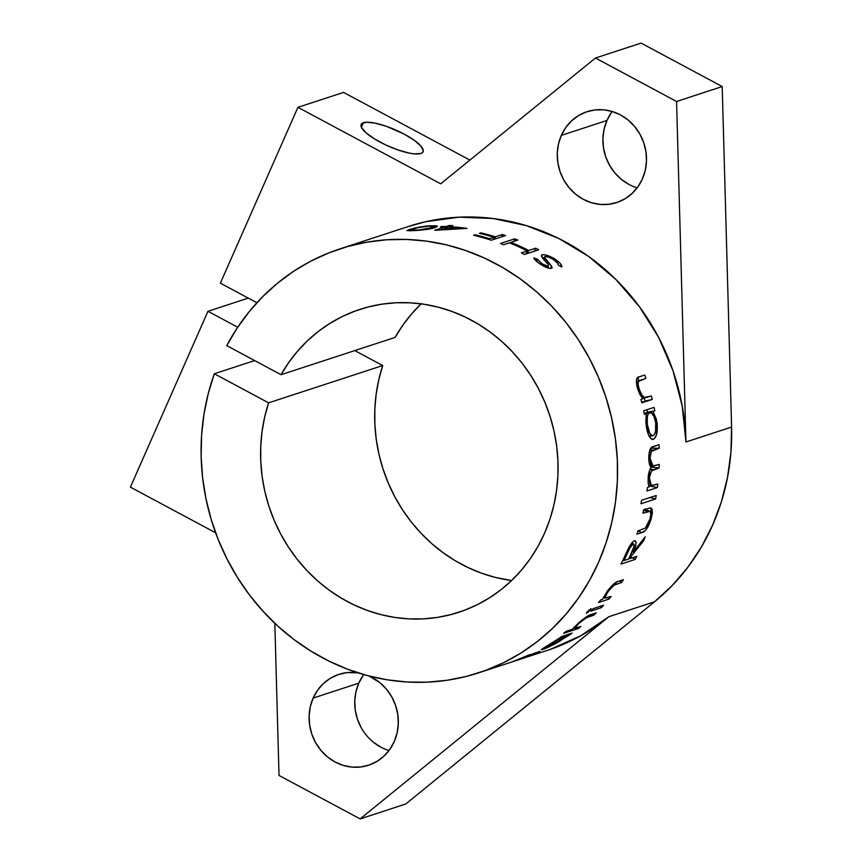 <?xml version="1.0" encoding="UTF-8"?>
<svg xmlns="http://www.w3.org/2000/svg" width="862" height="862" viewBox="0 0 862 862"><rect width="100%" height="100%" fill="white"/><g stroke="black" fill="none" stroke-linecap="round" stroke-linejoin="round"><path stroke-width="1.29" d="M363.398 122.716A33.855 8.879 -156.2 0 1 400.065 132.005A33.855 8.879 -156.2 0 1 423.102 151.766A33.855 8.879 -156.2 0 1 420.861 153.501L422.671 152.423L423.307 150.807L421.012 146.184L414.32 140.334L404.256 134.138L386.251 126.261L374.981 123.104L366.318 122.242L361.587 123.783L360.952 125.399L361.512 127.511L366.091 132.845L374.636 138.987L385.842 144.999L398.007 149.956L409.278 153.102L414.029 153.845L420.861 153.501A33.855 8.879 -156.2 0 1 384.193 144.213A33.855 8.879 -156.2 0 1 361.156 124.44A33.855 8.879 -156.2 0 1 363.398 122.716L361.393 127.264L363.398 122.716M628.904 184.403L621.351 179.35L614.8 172.874L609.509 165.213L605.684 156.679L603.454 147.574L602.926 138.276L604.111 129.117L606.967 120.464L561.324 135.388A47.798 44.274 71.9 0 1 587.033 111.683A47.798 44.274 71.9 0 1 634.841 126.736A47.798 44.274 71.9 0 1 642.438 178.843L638.031 186.655L632.223 193.336L625.262 198.626L617.397 202.322L608.938 204.272L600.2 204.423L591.537 202.742L583.272 199.316L575.708 194.262L569.168 187.787L563.867 180.136L560.041 171.592L557.811 162.498L557.283 153.188L558.468 144.04L561.324 135.388L565.731 127.576L571.528 120.895L578.499 115.605L586.365 111.909L594.823 109.959L603.551 109.808L612.225 111.489L620.489 114.915L628.053 119.969L634.594 126.445L639.884 134.095L643.72 142.639L645.94 151.734L646.478 161.043L645.293 170.191L642.438 178.843A47.798 44.274 71.9 0 1 616.729 202.548A47.798 44.274 71.9 0 1 568.92 187.496A47.798 44.274 71.9 0 1 561.324 135.388L606.967 120.464A47.798 44.274 -108.1 0 0 637.18 187.83M361.34 727.905L357.504 719.361L355.284 710.266L354.756 700.957L355.931 691.809L358.786 683.157L313.143 698.08L310.298 706.721L309.113 715.88L309.641 725.179L311.861 734.284L315.697 742.818L320.987 750.479L327.538 756.955L335.092 762.008L343.367 765.434L352.03 767.105L360.758 766.964L369.227 765.003L377.093 761.318L384.053 756.028L389.85 749.347L394.268 741.535A47.798 44.274 71.9 0 0 369.001 675.991L379.873 682.65L386.424 689.126L391.714 696.787L395.55 705.321L397.77 714.426L398.298 723.724L397.113 732.883L394.268 741.535A47.798 44.274 71.9 0 1 368.559 765.23A47.798 44.274 71.9 0 1 320.75 750.188A47.798 44.274 71.9 0 1 313.143 698.08L358.786 683.157A47.798 44.274 -108.1 0 0 388.999 750.511M478.636 672.845A223.042 206.611 71.9 0 1 260.647 608.626A223.042 206.611 71.9 0 1 214.336 373.763L268.61 402.845L382.706 365.542A159.319 147.574 -108.1 0 0 511.608 580.535L495.327 577.4L481.589 573.208L468.238 567.659L455.373 560.817L443.133 552.725L431.614 543.48L420.915 533.147L411.152 521.822L402.403 509.604L394.742 496.62L388.245 482.968L382.965 468.788L378.957 454.199L376.241 439.329L374.873 424.309L374.83 409.299L376.134 394.408L378.774 379.776L382.706 365.542L268.61 402.845L264.666 417.079L262.037 431.7L260.733 446.591L260.766 461.612L262.145 476.621L264.849 491.491L268.858 506.08L274.138 520.271L280.635 533.912L288.296 546.907L297.056 559.115L306.818 570.439L317.507 580.772L329.025 590.028L341.277 598.109L354.131 604.962L367.492 610.501L381.23 614.703L395.216 617.504L409.331 618.894L423.447 618.862L437.443 617.397L451.182 614.531L464.532 610.264L477.397 604.65L489.638 597.743L501.156 589.597L511.856 580.298L521.618 569.911L530.367 558.544L538.028 546.282L544.525 533.266L549.805 519.592L553.813 505.38L556.518 490.769L557.897 475.889L557.929 460.879L556.626 445.859L553.997 430.978L550.053 416.368L544.838 402.155L538.405 388.482L530.809 375.455L522.113 363.193L512.394 351.825L501.759 341.427L490.273 332.118L478.065 323.972L465.232 317.054L451.903 311.441L438.187 307.163L424.201 304.286L410.096 302.821L395.97 302.777L381.974 304.157L368.225 306.958L354.842 311.15L341.945 316.688L329.672 323.53L318.11 331.601L307.368 340.856L297.552 351.179L288.738 362.503L281.023 374.711L395.119 337.408L281.023 374.711L226.749 345.63L281.023 374.711A159.319 147.574 71.9 0 1 359.831 309.404A159.319 147.574 71.9 0 1 549.611 414.988A159.319 147.574 71.9 0 1 458.832 612.268A159.319 147.574 71.9 0 1 304.631 568.08A159.319 147.574 71.9 0 1 268.61 402.845L214.336 373.763L208.227 393.675L203.971 414.213L201.6 435.17L201.148 456.364L202.602 477.591L205.964 498.678L211.19 519.409L218.237 539.601L227.051 559.072L237.535 577.637L249.592 595.136L263.125 611.395L278.006 626.265L294.093 639.615L311.247 651.316L329.295 661.273L348.076 669.386L367.427 675.582L387.157 679.795L407.101 682.004L427.056 682.176L446.85 680.301L466.299 676.422L485.231 670.55L503.451 662.759L520.82 653.105L537.155 641.684L552.316 628.592L566.162 613.97L578.564 597.926L589.414 580.632L598.605 562.239L606.051 542.898L611.697 522.814L615.479 502.158L617.364 481.125L617.332 459.899L615.393 438.683L611.546 417.671L605.857 397.059L598.347 377.028L589.102 357.773L578.208 339.466L565.752 322.269L551.863 306.355L536.67 291.862L520.292 278.922L502.902 267.651L484.649 258.158L465.706 250.53L446.236 244.83L426.442 241.123L406.476 239.442L386.542 239.787L366.813 242.168L347.483 246.564L328.724 252.932L310.697 261.208L293.576 271.315L277.532 283.178L262.695 296.668L249.204 311.667L237.179 328.034L226.749 345.63A223.042 206.611 71.9 0 1 340.037 248.838A223.042 206.611 71.9 0 1 605.717 396.639A223.042 206.611 71.9 0 1 478.636 672.845L547.09 650.465A223.042 206.611 -108.1 0 0 608.895 616.696L360.144 818.9L405.776 803.977L360.144 818.9L279.019 775.444L274.827 623.312L279.019 775.444L360.144 818.9L608.895 616.696L580.869 635.693L550.107 649.452M237.718 327.237L207.957 311.301L130.399 487.138L215.629 532.791L130.399 487.138L207.957 311.301L248.278 298.112L207.957 311.301L237.718 327.237M313.143 698.08L317.561 690.257L323.358 683.577L330.318 678.286L338.184 674.601L346.653 672.64L357.913 672.802A47.798 44.274 71.9 0 0 338.852 674.375A47.798 44.274 71.9 0 0 313.143 698.08M407.845 226.663L425.612 221.728L459.047 217.17L492.989 218.495L526.52 225.661L558.77 238.483L588.854 256.607L615.996 279.568L639.464 306.753L658.643 337.43L673.017 370.789L682.198 405.948L685.958 441.98L676.562 101.479L595.448 58.023L440.697 183.811L297.918 107.319L220.37 283.156L256.908 302.734L220.37 283.156L297.918 107.319L343.561 92.406L297.918 107.319L440.697 183.811L595.448 58.023L641.091 43.1L722.205 86.556L641.091 43.1L595.448 58.023L676.562 101.479L722.205 86.556L731.601 427.056L722.205 86.556L676.562 101.479L685.958 441.98A223.042 206.611 -108.1 0 0 408.491 226.458L340.037 248.838M421.162 303.844A159.319 147.574 -108.1 0 0 395.119 337.408L402.845 325.2L411.648 313.887L421.464 303.553M382.706 365.542L354.799 350.586L382.706 365.542M405.776 803.977L654.538 601.773L672.22 585.524L687.941 567.131L701.496 546.842L712.702 524.936L721.419 501.695L727.517 477.419L730.922 452.421L731.601 427.056L685.958 441.98L731.601 427.056A223.042 206.611 -108.1 0 1 654.538 601.773L405.776 803.977M469.887 160.084L343.561 92.406L469.887 160.084M363.753 674.569A47.798 44.274 -108.1 0 0 358.786 683.157L363.193 675.345M380.735 747.085L373.181 742.031M612.225 111.489A47.798 44.274 -108.1 0 0 606.967 120.464L611.373 112.653M214.336 373.763L254.656 360.585L214.336 373.763M608.895 616.696L654.538 601.773L608.895 616.696M435.655 227.342L424.804 229.691L406.918 230.628L414.428 228.064L426.356 225.995L436.506 225.769L437.411 226.318L435.655 227.342M467.053 228.387L435.439 230.283A223.042 206.611 -108.1 0 0 434.76 230.251L444.641 227.029A223.042 206.611 -108.1 0 0 440.353 226.921L441.807 226.447A223.042 206.611 71.9 0 1 446.096 226.544L449.393 225.478A223.042 206.611 71.9 0 1 452.733 225.618L449.436 226.695A223.042 206.611 71.9 0 1 467.053 228.387A223.042 206.611 -108.1 0 0 449.436 226.695L452.733 225.618A223.042 206.611 -108.1 0 0 449.393 225.478L446.096 226.544A223.042 206.611 -108.1 0 0 441.807 226.447L440.353 226.921A223.042 206.611 -108.1 0 1 444.641 227.029L434.76 230.251A223.042 206.611 -108.1 0 1 435.439 230.283L467.053 228.387M505.52 235.563L491.265 240.229A223.042 206.611 -108.1 0 0 473.572 235.251L475.037 234.776A223.042 206.611 71.9 0 1 489.487 238.709L493.883 237.276A223.042 206.611 -108.1 0 0 479.423 233.343L480.888 232.859A223.042 206.611 71.9 0 1 495.338 236.802L502.287 234.529A223.042 206.611 71.9 0 1 505.52 235.563A223.042 206.611 -108.1 0 0 502.287 234.529L495.338 236.802A223.042 206.611 -108.1 0 0 480.888 232.859L479.423 233.343A223.042 206.611 -108.1 0 1 493.883 237.276L489.487 238.709A223.042 206.611 -108.1 0 0 475.037 234.776L473.572 235.251A223.042 206.611 -108.1 0 1 491.265 240.229L505.52 235.563M538.696 249.797L524.43 254.462A223.042 206.611 -108.1 0 0 521.381 252.868L527.232 250.95A223.042 206.611 -108.1 0 0 509.442 242.825L503.591 244.733A223.042 206.611 -108.1 0 0 500.413 243.493L514.679 238.828A223.042 206.611 71.9 0 1 517.857 240.078L510.907 242.351A223.042 206.611 71.9 0 1 528.697 250.476L535.647 248.202A223.042 206.611 71.9 0 1 538.696 249.797A223.042 206.611 -108.1 0 0 535.647 248.202L528.697 250.476A223.042 206.611 -108.1 0 0 510.907 242.351L517.857 240.078A223.042 206.611 -108.1 0 0 514.679 238.828L500.413 243.493A223.042 206.611 -108.1 0 1 503.591 244.733L509.442 242.825A223.042 206.611 -108.1 0 1 527.232 250.95L521.381 252.868A223.042 206.611 -108.1 0 1 524.43 254.462L538.696 249.797M561.701 266.229L561.862 266.994L558.479 265.313L557.294 262.824L553.242 259.387L548.835 257.199L545.323 256.488L544.612 256.984L545.096 258.212L551.96 267.048L551.303 268.33L548.081 268.017L538.815 263.179L533.783 257.878L537.338 259.182L542.78 264.354L548.394 266.358L548.135 264.322L541.379 255.68L542.51 254.678L545.926 255.044L556.087 259.818L560.289 263.556L561.701 266.229M647.567 397.199L644.636 397.576C642.535 396.595 640.692 393.718 639.108 388.977L637.837 389.365L639.108 388.977C637.891 385.163 637.794 382.566 638.807 381.176L645.94 378.396A223.042 206.611 -108.1 0 0 644.744 375.035L639.421 376.769C636.156 377.05 635.563 381.058 637.643 388.794L642.793 398.761L640.919 399.375A223.042 206.611 -108.1 0 1 641.813 402.834L652.232 399.418L645.045 401.132A215.08 199.23 -108.1 0 0 644.259 398.072A215.08 199.23 71.9 0 1 645.045 401.132L652.232 399.418L641.813 402.834A223.042 206.611 -108.1 0 0 640.919 399.375L642.793 398.761L639.981 394.613L637.643 388.794L636.468 379.83L638.634 377.082L644.744 375.035A223.042 206.611 71.9 0 1 645.94 378.396L639.873 380.444L638.483 381.672L638.106 384.161L639.108 388.977L641.684 394.688L644.28 397.436L651.338 395.96A223.042 206.611 71.9 0 1 652.232 399.418A223.042 206.611 -108.1 0 0 651.338 395.96L642.578 398.503M653.838 439.06L651.133 438.844L648.343 434.426L645.8 422.52L646.306 413.652L644.377 414.277A223.042 206.611 -108.1 0 0 643.655 410.786L654.075 407.381A223.042 206.611 71.9 0 1 654.797 410.872L652.997 411.465L656.37 419.223L657.383 428.392L656.111 435.816L653.838 439.06M657.383 487.569L646.963 490.974A223.042 206.611 -108.1 0 0 647.394 487.472L649.205 486.879L648.159 483.399L648.289 476.115L649.592 470.383L651.144 467.7L648.946 461.159L649.151 452.55L651.672 447.389L659.031 444.684A223.042 206.611 71.9 0 1 659.193 448.24L651.349 451.408L650.034 458.142L651.058 464.338L652.566 466.04L659.258 464.446A223.042 206.611 71.9 0 1 659.118 467.98L651.424 470.997L649.377 477.871L649.797 483.776L651.004 485.597L657.814 484.067A223.042 206.611 71.9 0 1 657.383 487.569A223.042 206.611 -108.1 0 0 657.814 484.067L651.446 485.748L649.377 477.871C650.174 472.182 651.65 469.467 653.816 469.715L659.118 467.98A223.042 206.611 -108.1 0 0 659.258 464.446L653.094 466.126L650.034 458.142C650.26 452.647 651.435 449.964 653.547 450.083L659.193 448.24A223.042 206.611 -108.1 0 0 659.031 444.684L653.385 446.538C650.562 446.721 649.011 450.524 648.741 457.937C648.881 462.711 649.679 465.965 651.144 467.7C649.517 469.682 648.515 473.012 648.138 477.677L648.159 483.399L649.205 486.879L647.394 487.472A223.042 206.611 -108.1 0 1 646.963 490.974L657.383 487.569L650.013 486.125L657.383 487.569M655.583 498.969L640.962 503.753A223.042 206.611 -108.1 0 0 641.565 500.294L656.197 495.51A223.042 206.611 71.9 0 1 655.583 498.969A223.042 206.611 -108.1 0 0 656.197 495.51L641.565 500.294A223.042 206.611 -108.1 0 1 640.962 503.753L655.583 498.969L649.97 497.546L655.583 498.969M641.867 532.576L636.889 534.203A223.042 206.611 -108.1 0 0 637.988 530.906L645.422 528.007L647.987 524.279L649.97 518.999L650.832 514.14L650.163 511.306L642.912 513.159A223.042 206.611 -108.1 0 0 643.688 509.744L650.735 507.837L652.146 509.377L652.318 513.343L650.842 519.991L648.073 526.66L645.358 530.453L641.867 532.576C645.25 532.005 648.375 527.35 651.241 518.612L650.907 507.88L643.688 509.744A223.042 206.611 -108.1 0 1 642.912 513.159L650.163 511.306C651.112 512.524 651.047 515.088 649.97 518.999L645.422 528.007L637.988 530.906A223.042 206.611 -108.1 0 1 636.889 534.203L641.867 532.576L637.977 530.917L641.867 532.576M635.24 559.416L620.974 564.071A223.042 206.611 -108.1 0 0 624.336 557.186L629.691 546.099L633.117 541.605L635.337 540.679L636.07 543.717L633.193 552.1L645.153 536.864A223.042 206.611 71.9 0 1 643.612 540.862L631.404 555.968A223.042 206.611 71.9 0 1 630.197 558.49L636.781 556.335A223.042 206.611 71.9 0 1 635.24 559.416A223.042 206.611 -108.1 0 0 636.781 556.335L630.197 558.49A223.042 206.611 -108.1 0 0 631.404 555.968L643.612 540.862A223.042 206.611 -108.1 0 0 645.153 536.864L633.193 552.1C636.522 544.73 636.964 540.937 634.529 540.743C632.589 541.573 630.424 544.375 628.042 549.148L624.336 557.186A223.042 206.611 -108.1 0 1 620.974 564.071L635.24 559.416L632.492 557.736L635.24 559.416M604.898 598.228C604.154 597.635 605.146 595.459 607.882 591.709L607.279 591.203L607.882 591.709L614.067 585.223L613.141 584.479L614.067 585.223L616.664 584.113L615.112 582.884L616.664 584.113L621.567 582.507L619.595 580.945L621.567 582.507A223.042 206.611 -108.1 0 0 623.463 579.684L618.14 581.419C615.522 581.872 611.794 585.287 606.945 591.644L602.592 599.284L600.717 599.898A223.042 206.611 -108.1 0 1 598.562 602.495L608.981 599.09L607.505 597.668L608.981 599.09L598.562 602.495A223.042 206.611 -108.1 0 0 600.717 599.898L602.592 599.284L606.945 591.644L613.464 584.188L617.311 581.721L623.463 579.684A223.042 206.611 71.9 0 1 621.567 582.507L614.067 585.223L608.626 590.707L604.671 598.002L611.136 596.482A223.042 206.611 71.9 0 1 608.981 599.09A223.042 206.611 -108.1 0 0 611.136 596.482L604.898 598.228L603.497 596.967M601.288 607.71L590.858 611.126A223.042 206.611 -108.1 0 0 593.153 608.658L603.572 605.243A223.042 206.611 71.9 0 1 601.288 607.71A223.042 206.611 -108.1 0 0 603.572 605.243L593.153 608.658A223.042 206.611 -108.1 0 1 590.858 611.126L601.288 607.71L600.049 606.395L601.288 607.71M587.227 611.761L591.106 608.712L588.035 612.289L586.397 613.27L587.227 611.761M574.695 628.333C574.157 627.989 575.601 626.297 579.016 623.269L586.268 617.838L585.751 617.224L586.268 617.838L588.929 616.793L588.078 615.802L588.929 616.793L593.832 615.199L592.797 613.981L593.832 615.199A223.042 206.611 -108.1 0 0 596.245 612.86L590.923 614.595C588.412 615.166 584.167 618.065 578.176 623.301L572.4 629.271L566.226 631.286A223.042 206.611 -108.1 0 1 563.608 633.354L578.23 628.57L577.551 627.59L578.23 628.57L563.608 633.354A223.042 206.611 -108.1 0 0 566.226 631.286L572.4 629.271L579.113 622.472L587.55 616.082L596.245 612.86A223.042 206.611 71.9 0 1 593.832 615.199L586.268 617.838L579.016 623.269L574.588 628.279L580.859 626.512A223.042 206.611 71.9 0 1 578.23 628.57A223.042 206.611 -108.1 0 0 580.859 626.512L574.695 628.333L573.92 627.364M543.103 649.355L541.39 649.743L542.435 648.849L558.953 638.419A223.042 206.611 -108.1 0 0 561.679 636.512L572.109 633.107A223.042 206.611 71.9 0 1 569.373 635.014L555.193 643.806L543.103 649.355M521.208 658.902L535.83 653.224L512.739 661.617L530.011 654.538L516.467 660.303L539.914 651.349L521.208 658.902M512.868 661.553L536.045 652.674L519.732 659.398L533.362 654.463L539.914 651.316M518.752 659.322L530.011 654.538L517.857 659.57M528.503 655.766L518.105 659.581M560.569 637.298L560.882 637.783L549.557 644.41C542.413 648.612 540.065 650.325 542.521 649.549L542.241 648.989L542.521 649.549C546.605 648.202 552.51 645.326 560.257 640.94L567.573 635.596L567.045 634.755L567.573 635.596L569.373 635.014L568.845 634.173L569.373 635.014A223.042 206.611 -108.1 0 0 572.109 633.107L561.679 636.512A223.042 206.611 -108.1 0 1 558.953 638.419L560.882 637.783L560.569 637.298M541.39 649.765L542.521 649.549M545.474 648.019L557.197 642.405L565.138 636.619L556.69 640.52L545.474 648.019C543.599 648.569 545.398 647.222 550.872 643.968L564.19 636.706L563.662 635.865L564.19 636.706C566.248 636.285 564.545 637.815 559.082 641.296L545.474 648.019L544.364 647.588M564.19 636.706L565.127 636.609L564.491 635.596M589.112 609.887L589.813 610.619L590.836 608.658L586.58 613.238L589.813 610.619L589.112 609.887M632.191 551.561L633.193 552.1L632.191 551.561M635.466 540.722L634.529 540.743M642.524 540.334L643.612 540.862L642.524 540.334M630.434 555.419L631.404 555.968L630.434 555.419M629.238 557.929L630.197 558.49L629.238 557.929M633.279 543.976L629.993 547.812L627.03 554.007L626.038 553.469L627.03 554.007A223.042 206.611 71.9 0 1 623.98 560.526L623.021 559.966L623.98 560.526L628.732 558.975L634.033 546.53L633.829 543.987L631.663 543.189L633.279 543.976C634.755 544.482 634.238 547.359 631.738 552.607L628.732 558.975L623.98 560.526A223.042 206.611 -108.1 0 0 627.03 554.007C628.958 549.051 631.038 545.711 633.279 543.976L631.803 543.006M643.569 510.282L647.75 511.575L643.569 510.282M650.174 518.224L651.241 518.612L650.174 518.224M645.207 509.862L645.196 508.828M651.726 447.346A215.08 199.23 71.9 0 1 651.769 448.197L659.193 448.24L651.769 448.197A215.08 199.23 -108.1 0 0 651.726 447.346M649.819 450.061L653.547 450.083L649.819 450.061M648.752 458.088L650.034 458.142L648.752 458.088M651.737 466.019A215.08 199.23 71.9 0 1 651.694 467.236L659.118 467.98L651.694 467.236A215.08 199.23 -108.1 0 0 651.737 466.019M650.067 469.337L653.816 469.715L650.067 469.337M648.138 477.699L649.377 477.871L648.138 477.699M650.099 485.511A215.08 199.23 71.9 0 1 650.013 486.125L649.011 486.448L650.013 486.125A215.08 199.23 -108.1 0 0 650.099 485.511M646.381 413.695L645.724 412.758L647.524 412.176A215.08 199.23 -108.1 0 0 647.017 409.687A215.08 199.23 71.9 0 1 647.524 412.176L654.797 410.872A223.042 206.611 -108.1 0 0 654.075 407.381L643.655 410.786A223.042 206.611 -108.1 0 1 644.377 414.277L646.306 413.652L644.323 414.008L646.306 413.652L646.198 425.925C647.674 434.976 650.045 439.437 653.31 439.308L652.135 439.361L653.31 439.308C656.65 437.346 657.878 431.743 657.006 422.509L655.68 422.66L657.006 422.509L652.997 411.465L646.037 413.2M652.696 439.415L653.31 439.308M652.997 435.752L654.495 434.308L655.562 431.345L655.702 422.8C656.413 429.836 655.508 434.157 652.997 435.752L652.997 435.752C650.465 435.827 648.623 432.39 647.47 425.462C646.522 418.307 647.243 414.019 649.603 412.575L644.226 413.523L649.603 412.575C652.34 412.392 654.366 415.796 655.702 422.8L653.999 416.594L651.37 412.876L644.226 413.534M646.155 425.612L647.47 425.462L646.155 425.612M649.603 412.575L648.159 413.911L647.287 416.874L647.319 424.319L649.711 433.252L652.523 435.827M637.826 377.61A215.08 199.23 71.9 0 1 638.947 380.735A215.08 199.23 -108.1 0 0 637.826 377.61M636.328 381.661L641.037 380.002M645.045 401.132L641.662 402.242L645.045 401.132M542.079 254.775L541.455 256.068L542.079 254.775C540.916 255.885 541.961 257.964 545.215 261.003L548.135 264.322L548.394 266.358L547.532 267.845L548.394 266.358L541.886 263.783L541.325 264.817L541.886 263.783L537.338 259.182L536.326 261.197L537.338 259.182L533.783 257.878C534.375 259.537 536.476 261.595 540.097 264.052C545.021 267.198 548.749 268.632 551.303 268.33L551.702 266.369L550.473 268.448L551.702 266.369L548.404 262.188L547.596 263.632L548.404 262.188L544.806 257.716L543.879 259.537L545.032 256.542C547.154 256.348 550.096 257.426 553.835 259.764C556.884 261.983 558.436 263.837 558.479 265.313L561.862 266.994C561.905 264.946 559.718 262.382 555.3 259.29C549.59 255.842 545.183 254.344 542.079 254.775L541.465 255.249M544.806 257.716L545.032 256.542M551.303 268.33L551.874 267.92M547.704 267.899L548.394 266.358M554.708 260.367L555.3 259.29L554.708 260.367M551.238 267.209L552.154 267.974M525.971 253.956L527.232 250.95L525.971 253.956M513.914 241.36L514.679 238.828L513.914 241.36M510.606 243.299L510.907 242.351L510.606 243.299M527.436 253.482L528.697 250.476L527.436 253.482M534.386 251.208L535.647 248.202L534.386 251.208M474.897 235.563L475.037 234.776L474.897 235.563M489.282 239.582L489.487 238.709L489.282 239.582M493.344 239.55L493.883 237.276L493.344 239.55M480.748 233.656L480.888 232.859L480.748 233.656M494.81 239.065L495.338 236.802L494.81 239.065M501.749 236.802L502.287 234.529L501.749 236.802M444.652 228.258L444.641 227.029L444.652 228.258M446.117 227.773L446.096 226.544L446.117 227.773M449.414 227.245L449.393 225.478L449.436 227.256M441.775 229.734L447.971 227.169L441.775 229.734M459.026 228.678L459.058 228.053A223.042 206.611 -108.1 0 0 447.971 227.169A223.042 206.611 -108.1 0 1 459.058 228.053L441.786 229.195L459.058 228.053L459.026 228.678M420.818 226.771L409.547 229.432L409.773 230.865L409.547 229.432L406.918 230.617L414.751 230.596C425.041 229.852 431.679 228.883 434.642 227.687L437.411 226.275L429.739 225.693M417.811 227.687L428.166 226.178L433.737 226.555L431.302 227.73C429.168 228.678 424.093 229.475 416.098 230.122L410.614 230.057L417.811 227.687L410.732 229.874L416.141 230.499L431.302 227.73L431.356 228.602L431.302 227.73L433.575 226.792L429.384 226.103L417.811 227.687M644.442 509.496L649.98 511.22M650.077 465.879L653.084 466.126M648.558 485.241L651.446 485.748M649.086 436.053L652.566 435.827M543.502 259.106L544.655 256.822M410.721 230.833L410.614 230.057M433.834 227.945L433.748 226.555"/></g></svg>
